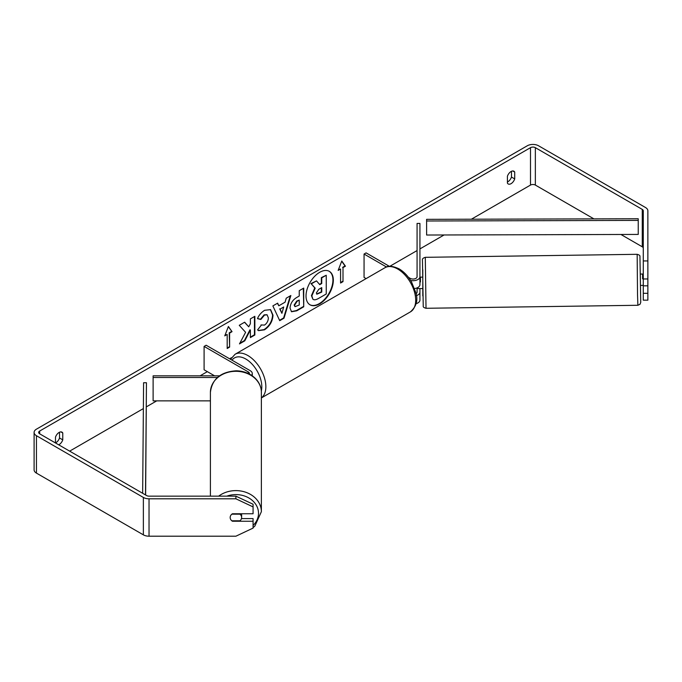 <?xml version="1.0" encoding="UTF-8"?>
<svg xmlns="http://www.w3.org/2000/svg" width="682" height="682" viewBox="0 0 682 682"><rect width="100%" height="100%" fill="white"/><g stroke="black" fill="none" stroke-linecap="round" stroke-linejoin="round"><path stroke-width="1.02" d="M251.53 375.322A6.871 3.964 0 0 0 252.28 373.514A6.871 3.964 0 0 0 250.268 370.71L206.126 345.228L204.097 346.396L204.097 369.78L214.591 375.833M249.314 374.026A4.007 2.31 0 0 0 249.416 373.514A4.007 2.31 0 0 0 248.239 371.878L204.097 346.396M217.43 377.487L153.118 377.487L153.118 375.833L219.51 375.833M153.118 377.487L153.118 400.863L210.406 400.863M210.406 496.146L210.406 392.363A25.481 21.057 -0 0 1 235.887 371.298A25.481 21.057 -0 0 1 261.377 392.363L261.377 511.679A25.481 21.057 180 0 0 246.151 492.395A25.481 21.057 180 0 0 218.666 496.146M241.616 513.759L241.616 517.476A5.729 4.731 -0 0 1 239.979 520.792L231.803 520.792A5.729 4.731 -0 0 1 230.166 517.493A5.729 4.68 -0 0 1 232.451 513.759L253.073 513.759L253.073 506.897L235.887 498.798L235.887 496.146L253.073 504.245L253.073 506.897M231.871 514.168L239.979 514.168A5.729 4.731 -0 0 1 241.616 517.476M319.679 303.857A19.318 11.151 120 0 0 332.296 286.841A19.318 11.151 120 0 0 329.338 271.359A19.318 11.151 120 0 0 319.679 272.314A19.318 11.151 120 0 0 307.062 289.339A19.318 11.151 120 0 0 310.02 304.811A19.318 11.151 120 0 0 319.679 303.857M309.824 304.692A19.318 11.151 120 0 0 319.27 303.626A19.318 11.151 120 0 0 331.836 286.79A19.318 11.151 120 0 0 329.133 271.248M55.481 442.933A5.729 3.308 120 0 0 55.89 442.72A5.729 3.308 120 0 0 59.53 437.98L59.53 432.226M58.695 444.817A5.729 3.308 120 0 0 59.129 444.596A5.729 3.308 120 0 0 62.77 439.856L62.77 432.968A5.729 3.308 120 0 0 61.985 432.149A5.729 3.308 120 0 0 55.481 437.179L55.481 442.959M511.466 171.301L511.466 177.064A5.729 3.308 -60 0 1 507.817 181.804A5.729 3.308 -60 0 1 507.417 182.009M511.057 183.671A5.729 3.308 -60 0 1 508.192 183.952A5.729 3.308 -60 0 1 507.417 183.143L507.417 176.254A5.729 3.308 -60 0 1 513.921 171.233A5.729 3.308 -60 0 1 514.705 172.052L514.705 178.931A5.729 3.308 -60 0 1 511.057 183.671M245.605 332.313L239.476 343.899L244.795 340.821L250.371 330.011L250.371 337.599L254.863 335.007L254.863 316.303L250.371 318.895L250.371 323.737L248.725 326.797L244.659 322.194L239.263 325.314L245.605 332.313M278.819 305.792L285.093 302.169L286.235 298.196L290.864 295.519L284.01 318.196L279.714 320.676L272.86 305.911L277.642 303.149L278.819 305.792L277.404 303.294M593.894 218.871L535.353 185.078A3.436 1.986 0 0 0 530.494 185.078L471.364 219.22M444.067 234.975L419.933 248.913M417.069 250.567L389.763 266.33M231.445 357.735L229.612 358.792M207.337 371.647L200.09 375.833M156.732 400.863L146.366 406.856M143.365 408.586L69.658 451.143M643.279 260.942L647.866 260.942L647.866 278.964L643.279 278.964L643.279 210.798A3.436 1.986 0 0 0 642.274 209.4L535.353 147.67A3.436 1.986 0 0 0 530.494 147.67L39.684 431.033A3.436 1.986 0 0 0 38.678 432.439A3.436 1.986 0 0 0 39.684 433.837L146.604 495.567A3.436 1.986 0 0 0 149.034 496.146L235.887 496.146M224.753 335.876L228.402 326.482L232.042 331.665L229.612 333.072L229.612 347.095L227.183 348.502L227.183 334.47L224.753 335.876M343.003 267.608L345.433 266.202L341.784 261.018L338.144 270.413L340.574 269.006L340.574 283.039L343.003 281.632L343.003 267.608L343.003 281.632M290.046 308.119L290.046 308.068C290.362 303.439 292.68 299.858 297.011 297.309L299.236 296.031L299.236 290.685L303.729 288.094L303.729 306.798L296.781 310.804L291.538 311.742L290.046 308.119M260.967 324.939L264.505 325.084C266.926 323.404 268.214 321.009 268.367 317.914L267.114 314.82L264.505 315.093L260.848 319.474L257.472 318.647C258.836 315.237 261.223 312.45 264.642 310.284L270.601 309.637L272.996 315.186C272.604 321.384 269.757 326.269 264.463 329.841L258.512 330.634L257.591 329.909L261.3 325.203M647.866 260.942L647.866 210.798A8.014 4.629 0 0 0 645.513 207.524L538.592 145.795A8.014 4.629 0 0 0 527.254 145.795L36.444 429.166A8.014 4.629 0 0 0 34.1 432.439A8.014 4.629 0 0 0 36.444 435.713L143.365 497.442A8.014 4.629 0 0 0 149.034 498.798L235.887 498.798M241.454 518.593L253.073 518.593L253.073 521.244L232.451 521.244A5.729 4.68 -0 0 1 231.829 520.792M230.516 519.113A5.729 4.68 -0 0 1 230.166 517.502M34.1 432.439L34.1 469.847A8.014 4.629 0 0 0 36.444 473.12L143.365 534.85A8.014 4.629 0 0 0 149.034 536.205L235.887 536.205L253.073 528.107L253.073 521.244M643.279 293.311L647.866 293.311L647.866 300.174L643.279 300.174L643.279 285.826L647.866 285.826L647.866 278.964M643.279 248.205A3.436 1.986 0 0 0 642.274 246.807L620.927 234.48M643.279 278.964L643.279 285.826M647.866 293.311L647.866 285.826M514.705 172.052L512.821 170.96M514.705 178.931L511.466 177.064M232.451 520.792L232.451 521.244M62.77 432.968L60.894 431.885M62.77 439.856L59.53 437.98M312.91 299.236L311.845 295.86L315.178 288.171L311.307 283.874L316.499 280.873L319.773 284.667L321.742 283.524L321.742 277.847L326.243 275.255L326.243 293.993L318.562 298.426C316.107 299.807 314.342 300.148 313.277 299.449L313.191 299.398M312.876 299.21L311.435 295.621L314.777 287.94L311.307 283.874M319.5 284.351L321.341 283.294L321.341 277.617L326.243 275.255M310.907 283.644L316.499 280.873M228.317 326.704L232.042 331.665M231.641 331.435L229.212 332.833L229.612 333.072M229.212 332.833L229.612 347.095M227.183 348.033L229.212 346.865M224.992 335.271L227.183 334.47M342.594 281.402L340.574 282.57M338.374 269.808L340.574 269.006M342.594 267.37L345.024 265.971L341.699 261.24M283.712 306.977L280.106 309.065L281.896 313.311L283.712 306.977L280.106 309.065M279.697 308.827L281.896 313.311M290.293 295.852L283.61 317.965L284.01 318.196M283.61 317.965L279.543 320.31M294.539 305.289L295.084 306.653L299.236 305.033L299.236 300.089L297.105 301.325L294.539 305.289L294.138 305.059L294.897 306.508M294.138 305.059L296.704 301.086L299.236 300.089M303.32 288.333L303.729 306.798M303.32 306.568L296.38 310.574L291.342 311.614M248.725 326.797L244.523 322.271M250.371 337.138L254.454 334.777L254.454 316.542M239.825 343.225L244.386 340.591L249.97 329.781L250.371 330.011M270.387 309.526L272.595 314.956C272.203 321.145 269.356 326.03 264.053 329.611L258.316 330.514M266.909 314.717L264.105 314.862L260.447 319.244L260.848 319.474M260.447 319.244L257.532 318.528M316.363 292.928L316.849 294.198L321.742 292.092L321.742 287.599L318.775 289.313L316.363 292.928M316.67 294.044L321.341 291.862L321.341 287.83M419.933 279.611L419.933 277.199M416.31 295.656A6.871 3.964 0 0 0 419.933 292.152L419.933 300.106A6.871 3.964 180 0 1 416.029 303.686M415.994 293.729A4.007 2.31 0 0 0 417.069 292.152L417.069 287.898M410.598 280.43A6.871 3.964 180 0 0 419.933 276.722L419.933 223.44L417.069 223.44L417.069 276.722A4.007 2.31 180 0 1 414.596 278.861A4.007 2.31 180 0 1 410.223 278.358L408.441 277.327M366.115 278.614L364.06 277.429L364.06 254.045L366.081 252.877L389.422 266.355M386.506 267.003L364.06 254.045M419.933 276.722L419.933 284.675A6.871 3.964 180 0 1 414.562 288.546M419.933 292.152L419.933 288.512M643.279 274.079L640.304 274.028L640.466 285.477L642.768 285.357M643.279 278.802L642.606 278.81L642.597 273.993M420.41 277.242L419.933 277.242M422.49 277.114L420.419 277.148L420.436 281.964L419.933 281.964M417.111 287.881L417.137 288.554L422.652 288.571M647.866 284.385L647.866 278.188M643.279 285.349L642.759 285.451M642.606 274.087L642.606 278.81M426.6 219.34L426.617 235.026L426.6 219.34L638.224 218.752L638.241 220.405L638.241 234.429L426.617 235.026M638.241 220.405L426.617 220.994M142.657 493.291L143.587 382.738L146.451 382.747L145.624 495.004M145.505 494.936L146.451 382.747M248.239 371.878L248.239 373.497M226.85 496.146A22.625 18.695 -0 0 1 258.512 513.29A22.625 18.695 -0 0 1 253.073 525.447M530.494 147.67L530.494 185.078M39.684 431.033L39.684 433.837M149.034 498.798L149.034 536.205M535.353 147.67L535.353 185.078M642.274 209.4L642.274 246.807M36.444 435.713L36.444 473.12M143.365 497.442L143.365 534.85M410.411 311.887A25.481 14.714 -120 0 0 414.324 291.47A25.481 14.714 -120 0 0 397.674 269.006A25.481 14.714 -120 0 0 384.929 267.745C387.802 265.46 392.525 265.835 399.106 268.87C404 271.786 408.134 276.142 411.51 281.939L415.688 292.314C418.279 299.875 416.523 306.397 410.411 311.887L261.377 397.938M384.929 267.745L235.094 354.256A25.481 14.714 60 0 1 247.839 355.518A25.481 14.714 60 0 1 264.258 377.223A25.481 14.714 60 0 1 261.377 397.87M261.325 390.965A22.625 13.06 -120 0 0 245.81 359.022A22.625 13.06 -120 0 0 232.016 360.181M637.525 294.505L637.159 254.309C639.179 254.863 640.108 255.537 639.946 256.33L640.73 302.373L640.006 304.291L637.883 305.28L637.525 294.505M426.02 308.281C423.999 307.727 423.07 307.053 423.241 306.261L422.448 260.226C422.09 258.981 423.036 258.009 425.295 257.319L426.02 308.281L637.883 305.28M422.797 295.903L422.797 269.782M252.28 373.514L252.28 375.842M245.716 531.576L250.763 529.189M253.073 527.612L254.855 526.095L261.377 511.679M210.406 392.363C212.093 378.996 220.712 371.809 236.262 370.803C243.602 370.982 249.8 373.361 254.855 377.939C259.109 382.022 261.283 386.83 261.377 392.363M235.094 354.256L230.55 359.329M425.295 257.319L637.159 254.309"/></g></svg>

